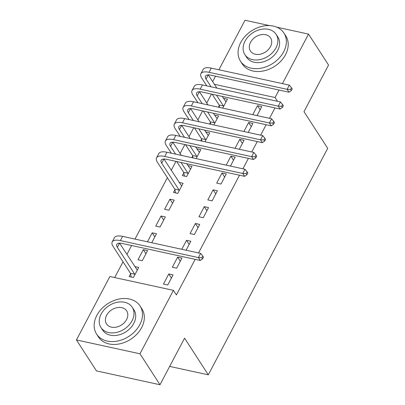 <?xml version="1.0" encoding="UTF-8"?>
<svg xmlns="http://www.w3.org/2000/svg" width="405" height="405" viewBox="0 0 405 405"><rect width="100%" height="100%" fill="white"/><g stroke="black" fill="none" stroke-linecap="round" stroke-linejoin="round"><path stroke-width="0.61" d="M211.466 94.066L206.742 103.027M202.591 110.894L197.868 119.85M193.722 127.722L188.998 136.677M184.852 144.544L180.129 153.505M175.978 161.372L171.254 170.328M167.381 177.679L135.002 239.087M131.62 245.506L126.897 254.461M123.024 261.807L114.716 277.567M212.645 81.613L215.506 76.191M218.887 69.776L245 20.25L269.568 25.606M276.726 27.165L308.539 34.096L328.556 65.053L303.983 111.658L327.711 148.346L208.302 374.827L184.574 338.14L160 384.75L96.461 370.904L76.444 339.947L109.887 276.514L173.426 290.36L139.978 353.793L76.444 339.947M169.67 366.409L208.302 374.827M209.552 124.021L210.403 122.411M214.554 115.106L218.578 115.982L213.845 124.953M248.189 132.44L252.923 123.464L248.629 122.528L243.896 131.504M191.808 157.672L192.659 156.062M196.81 148.756L200.834 149.632L196.101 158.608M230.45 166.09L235.178 157.12L230.885 156.183L226.157 165.154M174.914 189.717L173.477 192.446L177.77 193.382L183.09 183.288L179.066 182.407M212.114 200.865L217.434 190.77L213.141 189.834L207.821 199.928L212.114 200.865M155.733 226.096L160.026 227.033L165.346 216.938L161.053 216.002L155.733 226.096M194.37 234.52L199.695 224.421L195.402 223.489L190.077 233.584L194.37 234.52M137.989 259.752L142.282 260.688L147.607 250.589L143.314 249.657L137.989 259.752M176.626 268.171L181.951 258.076L177.658 257.14L172.333 267.234L176.626 268.171M173.426 290.36L176.393 294.946L195.159 259.352M198.541 252.938L239.517 175.218M242.899 168.804L248.386 158.395M251.768 151.976L257.261 141.568M260.643 135.154L266.131 124.74M269.512 118.326L275 107.912M167.756 284.998L173.077 274.904L168.784 273.967L163.463 284.062L167.756 284.998M130.557 273.846L129.119 276.58L133.412 277.511L138.733 267.416L134.708 266.541M186.092 250.224L190.821 241.248L186.528 240.312L181.799 249.288M147.455 241.8L152.184 232.829L156.477 233.766L151.748 242.737M203.244 217.693L208.565 207.598L204.272 206.661L198.951 216.756L203.244 217.693M164.602 209.274L168.895 210.21L174.221 200.11L169.928 199.179L164.602 209.274M220.983 184.042L226.309 173.942L222.016 173.011L216.69 183.106L220.983 184.042M183.789 172.889L182.346 175.618L186.639 176.555L191.965 166.46L187.94 165.584M239.32 149.263L244.053 140.292L239.76 139.355L235.027 148.331M200.683 140.844L201.528 139.234M205.684 131.929L209.704 132.81L204.976 141.78M257.064 115.612L261.792 106.642L257.499 105.705L252.771 114.676M218.427 107.193L219.272 105.584M223.423 98.278L227.448 99.154L222.72 108.13M279.045 90.037L275.091 97.529L214.387 84.301M308.539 34.096L282.427 83.622M160 384.75L139.978 353.793M277.541 101.316L275.091 97.529M171.421 278.043L168.784 273.967M180.296 261.215L177.658 257.14M145.952 253.732L143.314 249.657M189.165 244.392L186.528 240.312M154.821 236.905L152.184 232.829M198.035 227.564L195.402 223.489M163.691 220.082L161.053 216.002M206.909 210.737L204.272 206.661M172.565 203.254L169.928 199.179M215.779 193.914L213.141 189.834M224.653 177.086L222.016 173.011M233.523 160.258L230.885 156.183M242.392 143.436L239.76 139.355M251.267 126.608L248.629 122.528M260.137 109.78L257.499 105.705M131.23 277.035L130.44 273.274L134.733 274.21L117.339 247.318A10.353 4.085 27.8 0 1 116.767 244.362A10.353 4.085 27.8 0 1 122.219 243.456L200.267 260.466L198.415 257.595L120.366 240.59A15.527 6.126 -152.2 0 0 112.19 241.947A15.527 6.126 -152.2 0 0 113.046 246.382L130.44 273.274M134.733 274.21L134.85 274.782M137.295 270.15L119.586 243.157M201.867 257.681L202.606 258.83L203.492 257.145L202.753 256L201.867 257.681L198.415 257.595L200.632 253.393L122.583 236.383A15.527 6.126 -152.2 0 0 114.407 237.74L112.19 241.947M200.632 253.393L202.753 256M202.606 258.83L200.267 260.466M139.786 324.724A25.879 19.45 -32.9 0 0 140.049 305.993A25.879 19.45 -32.9 0 0 118.614 299.143A25.879 19.45 -32.9 0 0 96.851 315.363A25.879 19.45 -32.9 0 0 96.587 334.095A25.879 19.45 -32.9 0 0 118.022 340.944A25.879 19.45 -32.9 0 0 139.786 324.724M96.587 334.095L98.44 336.965A25.879 19.45 -32.9 0 0 119.88 343.81A25.879 19.45 -32.9 0 0 141.639 327.589A25.879 19.45 -32.9 0 0 141.902 308.858L140.049 305.993M132.258 307.289L133.964 309.926A18.63 14.003 147.1 0 1 133.772 323.413A18.63 14.003 147.1 0 1 118.108 335.092A18.63 14.003 147.1 0 1 102.673 330.161L100.966 327.524A18.63 14.003 -32.9 0 0 116.402 332.454A18.63 14.003 -32.9 0 0 132.065 320.775A18.63 14.003 -32.9 0 0 132.258 307.289A18.63 14.003 -32.9 0 0 116.822 302.358A18.63 14.003 -32.9 0 0 101.159 314.037A18.63 14.003 -32.9 0 0 100.966 327.524M106.652 315.237A12.008 9.026 -32.9 0 0 106.53 323.929A12.008 9.026 -32.9 0 0 116.478 327.103A12.008 9.026 -32.9 0 0 126.573 319.575A12.008 9.026 -32.9 0 0 126.694 310.888A12.008 9.026 -32.9 0 0 116.751 307.709A12.008 9.026 -32.9 0 0 106.652 315.237M283.677 51.799A25.879 19.45 -32.9 0 0 283.94 33.068A25.879 19.45 -32.9 0 0 262.506 26.224A25.879 19.45 -32.9 0 0 240.747 42.444A25.879 19.45 -32.9 0 0 240.484 61.175A25.879 19.45 -32.9 0 0 261.919 68.02A25.879 19.45 -32.9 0 0 283.677 51.799M240.484 61.175L242.337 64.041A25.879 19.45 -32.9 0 0 263.771 70.885A25.879 19.45 -32.9 0 0 285.53 54.665A25.879 19.45 -32.9 0 0 285.798 35.934L283.94 33.068M276.154 34.369L277.86 37.002A18.63 14.003 147.1 0 1 277.668 50.488A18.63 14.003 147.1 0 1 262 62.167A18.63 14.003 147.1 0 1 246.569 57.242L244.863 54.604A18.63 14.003 -32.9 0 0 260.293 59.535A18.63 14.003 -32.9 0 0 275.962 47.856A18.63 14.003 -32.9 0 0 276.154 34.369A18.63 14.003 -32.9 0 0 260.719 29.438A18.63 14.003 -32.9 0 0 245.05 41.118A18.63 14.003 -32.9 0 0 244.863 54.604M250.548 42.312A12.008 9.026 -32.9 0 0 250.427 51.005A12.008 9.026 -32.9 0 0 260.369 54.184A12.008 9.026 -32.9 0 0 270.469 46.656A12.008 9.026 -32.9 0 0 270.591 37.964A12.008 9.026 -32.9 0 0 260.643 34.789A12.008 9.026 -32.9 0 0 250.548 42.312M175.583 192.907L174.793 189.14L179.091 190.077L161.696 163.185A10.353 4.085 27.8 0 1 161.124 160.228A10.353 4.085 27.8 0 1 166.577 159.322L244.625 176.332L242.767 173.467L164.724 156.457A15.527 6.126 -152.2 0 0 156.548 157.813A15.527 6.126 -152.2 0 0 157.403 162.248L174.793 189.14M179.091 190.077L179.207 190.649M181.653 186.016L163.944 159.028M246.225 173.553L246.964 174.697L247.85 173.016L247.111 171.867L246.225 173.553L242.767 173.467L244.99 169.26L166.941 152.25A15.527 6.126 -152.2 0 0 158.765 153.606L156.548 157.813M244.99 169.26L247.111 171.867M246.964 174.697L244.625 176.332M184.457 176.079L183.667 172.317L187.96 173.249L180.984 162.466M175.598 154.138L170.566 146.357A10.353 4.085 27.8 0 1 169.999 143.4A10.353 4.085 27.8 0 1 175.446 142.499L253.495 159.504L251.642 156.639L173.593 139.634A15.527 6.126 -152.2 0 0 165.417 140.991A15.527 6.126 -152.2 0 0 166.273 145.425L171.305 153.201M176.691 161.529L183.667 172.317M187.96 173.249L188.082 173.826M190.522 169.189L186.73 163.716M181.349 155.393L172.819 142.201M255.094 156.725L255.838 157.869L256.724 156.188L255.98 155.044L255.094 156.725L251.642 156.639L253.859 152.432L175.81 135.427A15.527 6.126 -152.2 0 0 167.64 136.784L165.417 140.991M253.859 152.432L255.98 155.044M255.838 157.869L253.495 159.504M193.053 157.94L192.537 155.49L196.83 156.426L189.854 145.638M184.472 137.31L179.44 129.534A10.353 4.085 27.8 0 1 178.868 126.578A10.353 4.085 27.8 0 1 184.321 125.671L262.364 142.681L260.511 139.816L182.463 122.806A15.527 6.126 -152.2 0 0 174.292 124.163A15.527 6.126 -152.2 0 0 175.147 128.598L180.179 136.379M185.561 144.701L192.537 155.49M196.83 156.426L196.952 156.998M199.397 152.366L195.605 146.888M190.218 138.566L181.688 125.373M263.969 139.897L264.708 141.046L265.594 139.36L264.855 138.216L263.969 139.897L260.511 139.816L262.729 135.609L184.68 118.599A15.527 6.126 -152.2 0 0 176.509 119.956L174.292 124.163M262.729 135.609L264.855 138.216M264.708 141.046L262.364 142.681M201.923 141.117L201.412 138.662L205.705 139.598L198.728 128.81M193.342 120.487L188.31 112.706A10.353 4.085 27.8 0 1 187.743 109.75A10.353 4.085 27.8 0 1 193.19 108.844L271.239 125.854L269.386 122.988L191.337 105.978A15.527 6.126 -152.2 0 0 183.161 107.335A15.527 6.126 -152.2 0 0 184.017 111.77L189.049 119.551M194.435 127.874L201.412 138.662M205.705 139.598L205.821 140.171M208.266 135.538L204.474 130.066M199.093 121.738L190.563 108.55M272.838 123.074L273.577 124.219L274.468 122.538L273.724 121.389L272.838 123.074L269.386 122.988L271.603 118.781L193.555 101.771A15.527 6.126 -152.2 0 0 185.379 103.128L183.161 107.335M271.603 118.781L273.724 121.389M273.577 124.219L271.239 125.854M210.797 124.289L210.281 121.839L214.574 122.771L207.598 111.988M202.211 103.66L197.184 95.879A10.353 4.085 27.8 0 1 196.612 92.922A10.353 4.085 27.8 0 1 202.06 92.021L280.108 109.026L278.255 106.161L200.207 89.151A15.527 6.126 -152.2 0 0 192.036 90.512A15.527 6.126 -152.2 0 0 192.891 94.947L197.918 102.723M203.305 111.051L210.281 121.839M214.574 122.771L214.696 123.348M217.136 118.711L213.349 113.238M207.962 104.91L199.432 91.722M281.708 106.247L282.452 107.391L283.338 105.71L282.599 104.561L281.708 106.247L278.255 106.161L280.473 101.954L202.424 84.944A15.527 6.126 -152.2 0 0 194.253 86.305L192.036 90.512M280.473 101.954L282.599 104.561M282.452 107.391L280.108 109.026M219.667 107.462L219.151 105.011L223.444 105.948L216.467 95.16M211.086 86.832L206.054 79.056A10.353 4.085 27.8 0 1 205.482 76.099A10.353 4.085 27.8 0 1 210.934 75.193L288.983 92.203L287.125 89.333L209.081 72.328A15.527 6.126 -152.2 0 0 200.905 73.685A15.527 6.126 -152.2 0 0 201.761 78.119L206.793 85.895M212.174 94.223L219.151 105.011M223.444 105.948L223.565 106.52M226.01 101.888L222.218 96.41M216.832 88.087L208.302 74.895M290.582 89.419L291.322 90.568L292.207 88.882L291.468 87.738L290.582 89.419L287.125 89.333L289.347 85.131L211.299 68.121A15.527 6.126 -152.2 0 0 203.123 69.478L200.905 73.685M289.347 85.131L291.468 87.738M291.322 90.568L288.983 92.203M117.339 247.318L119.531 243.162M120.366 240.59L122.583 236.383M161.696 163.185L163.888 159.028M164.724 156.457L166.941 152.25M170.566 146.357L172.758 142.201M173.593 139.634L175.81 135.427M179.44 129.534L181.632 125.378M182.463 122.806L184.68 118.599M188.31 112.706L190.502 108.55M191.337 105.978L193.555 101.771M197.184 95.879L199.371 91.722M200.207 89.151L202.424 84.944M206.054 79.056L208.246 74.9M209.081 72.328L211.299 68.121"/></g></svg>
